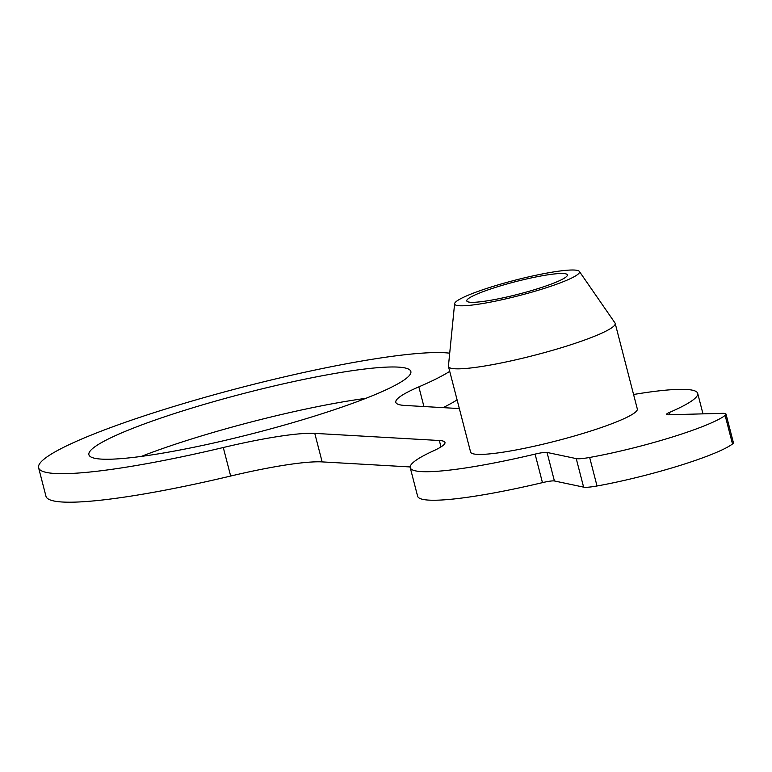 <?xml version="1.0" encoding="UTF-8"?>
<svg xmlns="http://www.w3.org/2000/svg" width="772" height="772" viewBox="0 0 772 772"><rect width="100%" height="100%" fill="white"/><g stroke="black" fill="none" stroke-linecap="round" stroke-linejoin="round"><path stroke-width="1.16" d="M497.477 286.779A51.956 6.427 -14.5 0 0 466.77 300.916A51.956 6.427 -14.5 0 0 536.675 289.027A51.956 6.427 -14.5 0 0 567.381 274.89A51.956 6.427 -14.5 0 0 497.477 286.779M541.404 289.297A64.491 7.971 -14.5 0 0 579.357 271.426A64.491 7.971 -14.5 0 0 492.748 286.508A64.491 7.971 -14.5 0 0 454.612 303.685A64.491 7.971 -14.5 0 0 541.404 289.297M579.357 271.426L614.985 322.947A86.107 10.644 165.5 0 1 615.188 323.391A86.107 10.644 165.5 0 1 564.313 346.811A86.107 10.644 165.5 0 1 448.464 366.507A86.107 10.644 165.5 0 1 448.435 366.024L454.612 303.685M448.464 366.507L470.602 452.083A86.107 10.644 -14.5 0 0 586.44 432.388A86.107 10.644 -14.5 0 0 637.315 408.967L615.188 323.391M365.841 398.342A166.269 20.555 -14.5 0 0 194.534 438.052A166.269 20.555 -14.5 0 0 141.295 456.416M187.152 409.527A166.269 20.555 -14.5 0 0 88.905 454.747A166.269 20.555 -14.5 0 0 312.592 416.706A166.269 20.555 -14.5 0 0 410.849 371.486A166.269 20.555 -14.5 0 0 187.152 409.527M449.7 353.2A218.225 26.981 -14.5 0 0 167.553 408.407A218.225 26.981 -14.5 0 0 38.6 467.755A218.225 26.981 -14.5 0 0 223.282 447.519A118.763 14.687 165.5 0 1 314.773 433.382L439.336 440.513A74.228 9.177 165.5 0 1 444.971 442.462A74.228 9.177 165.5 0 1 433.391 450.877A148.456 18.354 -14.5 0 0 410.231 467.697A148.456 18.354 -14.5 0 0 535.083 454.11A14.842 1.833 165.5 0 1 547.03 452.44L576.24 458.607A29.693 3.667 -14.5 0 0 589.654 457.458A95.516 11.812 -14.5 0 0 725.13 415.442A29.693 3.667 -14.5 0 0 726.027 414.149A29.693 3.667 -14.5 0 0 722.177 413.348L668.465 414.776A14.842 1.833 165.5 0 1 666.545 414.381A14.842 1.833 165.5 0 1 669.372 412.47A148.456 18.354 -14.5 0 0 697.685 393.353A148.456 18.354 -14.5 0 0 633.58 394.492M38.6 467.755L45.973 496.28A218.225 26.981 -14.5 0 0 230.664 476.044L223.282 447.519M459.34 408.571L404.837 405.445A118.763 14.687 165.5 0 1 395.814 402.328A118.763 14.687 165.5 0 1 418.839 386.868A218.225 26.981 -14.5 0 0 449.719 371.361M589.654 457.458L597.026 485.984A95.516 11.812 -14.5 0 0 732.503 443.968L725.13 415.442M597.026 485.984A29.693 3.667 165.5 0 1 583.613 487.132L576.24 458.607M547.03 452.44L554.412 480.966L583.613 487.132M554.412 480.966A14.842 1.833 -14.5 0 0 542.455 482.635L535.083 454.11M410.231 467.697L417.613 496.222A148.456 18.354 -14.5 0 0 542.455 482.635M314.773 433.382L322.146 461.897L410.164 466.944M322.146 461.897A118.763 14.687 -14.5 0 0 230.664 476.044M443.099 407.635A218.225 26.981 -14.5 0 0 457.101 399.877M726.027 414.149L733.4 442.674A29.693 3.667 165.5 0 1 732.503 443.968M418.839 386.868L423.925 406.535M440.986 446.901L439.336 440.513M669.372 412.47L669.961 414.738M697.685 393.353L702.983 413.86"/></g></svg>
